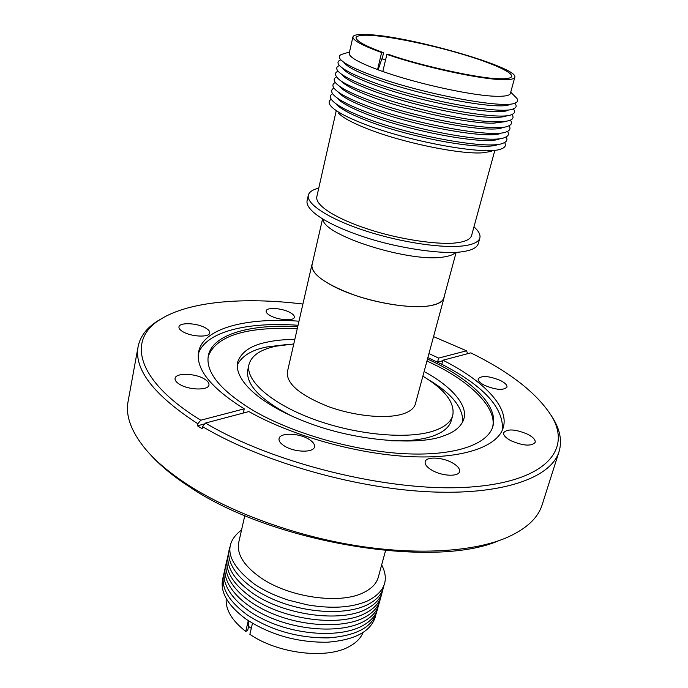 <?xml version="1.0" encoding="UTF-8"?>
<svg xmlns="http://www.w3.org/2000/svg" width="688" height="688" viewBox="0 0 688 688"><rect width="100%" height="100%" fill="white"/><g stroke="black" fill="none" stroke-linecap="round" stroke-linejoin="round"><path stroke-width="1.03" d="M498.774 540.699C433.578 569.329 271.347 542.643 189.621 486.923C172.757 475.967 159.384 464.864 149.502 453.616M551.363 415.69L553.849 419.74C560.307 430.929 562.044 441.55 559.06 451.595L542.17 504.7C537.947 518.365 525.658 529.545 505.302 538.231C471.951 551.948 416.016 555.397 354.492 545.369C292.993 535.238 230.076 512.053 187.884 484.825C169.386 472.802 155.058 460.65 144.901 448.378C131.012 431.144 125.405 415.509 128.088 401.457L138.107 346.632C140.189 336.372 146.707 327.815 157.664 320.952L161.766 318.553M484.558 385.34C479.957 382.949 477.833 380.765 478.186 378.787C481.695 375.338 489.116 375.915 500.443 380.498C505.13 382.898 507.297 385.108 506.953 387.138C503.435 390.586 495.971 389.984 484.558 385.34M510.857 440.681C505.577 437.8 503.16 435.134 503.633 432.683C507.477 428.598 515.527 429.131 527.765 434.291C533.157 437.172 535.625 439.881 535.161 442.401C531.291 446.486 523.19 445.91 510.857 440.681M432.227 470.394C427.007 467.35 424.659 464.452 425.193 461.7C426.207 456.376 442.307 457.09 452.3 462.809C457.649 465.853 460.066 468.803 459.532 471.641C458.578 476.922 442.246 476.234 432.227 470.394M284.841 446.254C280.549 443.631 278.623 441.068 279.061 438.566C279.904 432.537 298.489 432.907 308.516 439.03C312.937 441.67 314.923 444.285 314.485 446.865C313.728 452.833 294.885 452.515 284.841 446.254M179.714 384.394C176.334 382.339 174.795 380.335 175.087 378.374C175.621 372.733 194.867 373.12 204.164 378.847C207.656 380.92 209.255 382.967 208.954 384.988C208.533 390.569 189.037 390.242 179.714 384.394M183.197 331.891C180.144 330.145 178.725 328.468 178.957 326.869C179.336 322.199 196.863 322.896 205.342 327.832C208.481 329.586 209.935 331.298 209.702 332.949C209.419 337.576 191.694 336.922 183.197 331.891M270.651 315.844C267.417 314.106 265.912 312.481 266.144 310.967C266.531 307.089 281.684 308.009 289.708 312.343C293.019 314.089 294.567 315.74 294.335 317.288C294.017 321.15 278.7 320.255 270.651 315.844M559.06 451.595C551.174 477.756 502.429 495.678 427.162 491.714C352.05 487.792 259.643 460.754 202.547 426.62L202.126 428.676L197.404 425.812L197.826 423.756L200.767 420.205L244.24 408.853C210.674 387.851 195.478 368.802 198.651 351.706C203.338 328.09 246.571 317.28 298.988 321.184M427.506 358.998L435.005 362.602C473.774 381.831 498.688 406.909 492.84 426.483C487.689 444.62 454.106 456.376 403.899 453.676C353.778 450.993 292.563 433.38 253.537 410.684C220.384 390.535 205.325 372.156 208.361 355.55C212.644 334.222 250.604 323.876 297.732 326.645M502.455 429.819C503.65 407.571 483.44 385.727 441.825 364.287L427.876 357.631M492.505 427.532C497.863 407.502 468.812 381.229 434.463 364.606L426.964 360.994M297.276 328.658C250.174 326.551 216.195 334.463 208.172 356.642M462.869 421.546C462.732 407.047 451.182 393.046 428.22 379.544M287.464 344.447L266.944 346.941C251.645 349.908 241.712 356.014 237.145 365.259M424.109 371.572C449.187 384.833 468.545 404.501 463.815 419.026C461.338 426.543 454.596 432.159 443.597 435.891C419.628 445.626 357.244 441.472 308.912 423.077C263.934 406.462 234.384 382.098 237.489 362.602C240.972 352.007 251.154 345.118 268.045 341.936C275.621 340.345 284.548 339.485 294.825 339.339M422.871 376.155C445.119 389.735 455.078 402.833 452.747 415.44C450.872 422.002 444.654 427.119 434.094 430.8C408.612 439.641 357.124 435.151 314.321 419.499C271.416 403.899 245.143 380.49 248.953 364.631C251.344 355.687 260.356 349.538 275.991 346.184L293.767 343.966M248.953 364.631L247.818 369.869C245.513 384.343 260.081 399.702 291.523 415.956M391.059 440.776C408.079 441.3 421.925 439.752 432.614 436.132C443.175 432.391 449.402 427.222 451.285 420.6L452.747 415.44M444.233 296.476L444.027 297.792C443.029 301.353 438.91 303.898 431.686 305.438C415.07 308.912 382.287 304.689 354.879 295.281C325.794 284.514 311.458 274.374 311.879 264.846L312.318 263.59M311.879 264.846L287.343 372.053C286.389 383.672 299.882 395.11 327.823 406.376C354.182 416.111 386.123 419.233 402.704 414.004C409.919 411.699 414.142 408.354 415.363 403.976L444.027 297.792M322.543 218.956L312.025 264.88C310.959 271.407 318.828 278.915 335.632 287.395C363.462 301.327 411.097 310.133 431.565 305.377C438.781 303.847 442.891 301.301 443.889 297.749L456.161 252.272M244.808 515.553L238.727 542.479C236.534 554.089 243.87 565.846 260.752 577.748C289.012 597.502 340.182 604.666 363.513 592.626C371.597 588.704 376.517 583.587 378.28 577.275L385.547 550.641M241.565 529.932C222.448 544.647 226.705 562.698 254.345 584.078C264.158 590.674 275.604 596.057 288.693 600.22L307.054 604.804C332.304 609.112 352.781 607.676 368.493 600.486C384.919 591.603 389.305 579.735 381.668 564.865M478.306 243.621L478.28 243.698C476.879 247.68 471.908 250.294 463.385 251.541C445.618 254.964 399.203 248.858 362.929 236.577C329.234 225.458 305.592 210.967 307.029 201.008L307.054 200.896M473.963 226.859C478.685 231.056 480.654 234.763 479.854 237.996C478.788 241.746 473.834 244.3 464.985 245.659C444.199 248.815 401.534 242.64 365.44 230.858C329.277 219.094 306.083 204.009 308.319 195.229C309.136 192.004 312.61 189.647 318.759 188.159M229.835 547.201C224.056 563.446 241.901 585.97 273.91 599.626C305.825 613.352 346.193 615.313 367.315 604.821C377.041 599.927 382.571 593.529 383.913 585.617M471.581 235.571L471.564 235.64C470.291 239.218 465.733 241.531 457.907 242.597C441.722 245.513 399.866 239.863 367.246 228.846C336.939 218.887 315.457 205.901 316.747 197.035L316.772 196.949M491.619 151.386L482.107 152.848C458.801 154.396 400.949 142.304 366.549 128.467C352.067 122.705 342.744 117.631 338.599 113.236M228.872 551.484C224.899 564.943 232.699 578.754 252.272 592.936C283.439 615.141 340.405 622.95 366.136 609.155C375.854 604.227 381.393 597.795 382.752 589.857M504.614 142.511C506.334 145.331 505.233 147.456 501.303 148.883C486.683 155.815 407.743 141.625 362.137 123.229C346.03 116.848 335.718 111.267 331.22 106.477C328.417 103.372 328.443 100.973 331.281 99.296M497.716 144.583C484.068 151.111 409.291 137.652 365.93 120.28C350.484 114.199 340.646 108.893 336.406 104.37M227.917 555.766C223.944 569.277 231.718 583.14 251.249 597.339C282.347 619.596 339.236 627.361 364.958 613.472C374.676 608.51 380.215 602.052 381.591 594.079M506.067 136.955C507.847 139.716 506.85 141.797 503.057 143.199C488.893 150.061 409.455 135.734 363.505 117.364C347.156 110.949 336.767 105.367 332.347 100.629C329.655 97.619 329.741 95.305 332.614 93.706M499.445 138.899C486.227 145.366 410.977 131.769 367.306 114.423C351.637 108.308 341.712 103.011 337.55 98.53M226.963 560.023C221.183 576.518 238.908 599.248 270.745 612.931C302.496 626.673 342.701 628.488 363.789 617.772C373.489 612.784 379.036 606.291 380.43 598.293M507.512 131.374C509.369 134.083 508.466 136.121 504.803 137.488C491.103 144.299 411.166 129.826 364.881 111.49C348.291 105.032 337.825 99.459 333.474 94.772C330.885 91.848 331.048 89.621 333.964 88.098M501.174 133.188C488.403 139.612 412.68 125.861 368.682 108.549C352.789 102.4 342.787 97.111 338.694 92.682M226.008 564.28C220.229 580.853 237.91 603.651 269.696 617.342C301.396 631.094 341.54 632.848 362.628 622.064C372.32 617.05 377.867 610.523 379.269 602.49M508.957 125.775C510.883 128.432 510.083 130.428 506.557 131.769C493.322 138.52 412.895 123.883 366.257 105.591C349.427 99.098 338.883 93.534 334.617 88.898C332.132 86.06 332.364 83.919 335.314 82.483M502.902 127.478C490.57 133.833 414.382 119.936 370.067 102.667C353.942 96.475 343.871 91.194 339.855 86.826M225.062 568.52C219.283 585.178 236.921 608.046 268.655 621.737C300.295 635.497 340.379 637.208 361.458 626.347C371.142 621.298 376.697 614.737 378.116 606.678M510.393 120.151C512.397 122.765 511.7 124.726 508.303 126.033C495.549 132.724 414.615 117.932 367.641 99.674C350.57 93.138 339.949 87.591 335.761 83.016C333.379 80.264 333.68 78.208 336.681 76.841M504.631 121.742L493.803 123.143C469.483 123.917 408.053 110.777 371.451 96.75C355.103 90.541 344.955 85.269 341.024 80.952M224.116 572.751C220.134 586.511 227.814 600.547 247.147 614.857C271.218 630.492 298.325 638.172 328.468 637.888C357.02 635.695 373.188 626.682 376.972 610.858M511.829 114.518C513.919 117.08 513.325 119.007 510.049 120.288C507.641 121.191 503.848 121.673 498.68 121.742C460.332 123.505 345.6 91.59 336.922 77.125C334.635 74.45 335.013 72.472 338.066 71.191C335.942 68.697 336.32 66.831 339.227 65.618L339.459 65.523M506.359 115.997C504.063 116.865 500.4 117.321 495.369 117.356C471.048 117.958 409.532 104.748 372.844 90.825C356.264 84.581 346.047 79.326 342.194 75.069M223.17 576.965C219.188 590.786 226.842 604.872 246.132 619.2C270.152 634.869 297.216 642.54 327.316 642.222C355.842 639.978 372.01 630.913 375.82 615.029M513.42 109.048L513.42 109.048C515.407 111.482 514.865 113.305 511.795 114.526C500.004 121.079 418.089 105.952 370.428 87.772C352.867 81.184 342.091 75.663 338.083 71.217M508.079 110.235C497.123 116.392 419.542 102.03 374.238 84.873C357.425 78.595 347.139 73.367 343.381 69.17M226.223 598.551C225.354 609.594 231.865 620.542 245.754 631.421L248.282 620.662M252.479 623.302L249.873 634.336C277.806 653.652 326.232 659.457 348.928 646.729C355.971 643.005 360.658 638.318 362.997 632.659M514.684 103.174L515.054 103.613C516.903 105.892 516.396 107.603 513.532 108.756C502.249 115.231 419.843 99.923 371.821 81.795C354.028 75.173 343.166 69.677 339.261 65.3C337.275 62.943 337.627 61.189 340.328 60.045L340.87 59.839M509.808 104.464C499.316 110.553 421.271 96.019 375.639 78.905C358.594 72.601 348.24 67.39 344.568 63.262M515.011 96.466L516.697 98.152C518.399 100.276 517.926 101.884 515.278 102.959C504.485 109.358 421.589 93.878 373.231 75.8C355.18 69.153 344.249 63.674 340.44 59.374C338.608 57.173 338.943 55.53 341.446 54.455L343.725 53.759M382.795 71.535L377.557 69.651L381.608 52.563L383.603 52.684C365.56 46.182 356.367 41.16 356.014 37.608C357.192 35.389 362.843 34.701 372.973 35.535C390.844 36.67 430.516 44.729 460.513 53.673C488.248 61.757 512.405 71.655 511.734 76.437C510.935 78.269 506.755 79.025 499.187 78.716C480.697 78.871 419.732 65.575 388.866 54.524L386.88 54.404L382.795 71.535M381.608 52.563C362.112 45.417 352.557 40.196 352.918 36.894C353.727 34.624 359.635 33.901 370.643 34.735C414.331 37.436 519.096 67.888 514.813 77.254L510.393 93.43C509.808 95.443 505.465 96.397 497.355 96.294C474.686 96.243 418.356 84.142 382.846 71.5M514.813 77.254C514.271 79.103 509.954 79.894 501.853 79.627C479.201 79.12 422.638 66.796 386.88 54.404M378.099 69.832L381.9 58.772L385.547 60.062M382.15 58.858L383.603 52.684M377.609 69.617C358.25 62.298 348.79 56.846 349.229 53.251L352.918 36.894M251.283 628.333L248.428 626.321L248.936 621.092M245.754 631.421L247.654 630.552L248.617 626.458M204.852 423.842L197.404 425.812M298.05 325.269C247.388 321.597 205.23 331.676 198.316 353.985M442.788 360.753L437.534 362.146L438.643 358.087L466.55 350.803L467.298 352.755L466.989 353.856M441.825 364.287L442.934 360.22C483.406 380.584 509.447 406.961 503.229 427.652C497.742 446.736 462.525 459.257 409.377 456.6C356.324 453.951 291.076 435.53 248.91 411.562L205.497 423.051L202.547 426.62M205.497 423.051C272.766 463.377 388.789 491.937 466.223 487.302C544.07 482.907 572.158 450.872 552 416.79C537.603 393.699 510.53 372.389 470.781 352.858L442.934 360.22M243.328 413.041L244.24 408.853M428.968 353.589L438.643 358.087M197.826 423.756C153.794 395.093 133.885 369.387 138.107 346.632M466.55 350.803L433.543 336.621M302.909 304.044C244.197 296.855 189.295 301.232 160.682 319.223C126.893 339.287 135.536 380.275 200.767 420.205M455.619 252.298C453.788 254.44 450.09 255.945 444.517 256.83C412 263.452 322.801 235.477 323.007 219.231M307.029 201.008L308.319 195.229M316.747 197.035L336.174 111.026M510.728 92.192L516.697 98.152M349.513 51.996L341.446 54.455M340.904 59.873L340.328 60.045M471.564 235.64L494.792 150.569M478.28 243.698L479.854 237.996M552 416.79L553.849 419.74M160.682 319.223L157.664 320.952"/></g></svg>
